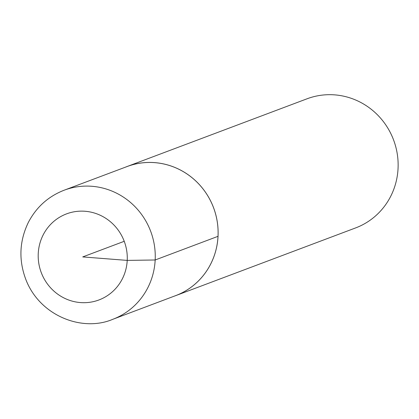 <?xml version="1.0" encoding="UTF-8"?>
<svg xmlns="http://www.w3.org/2000/svg" width="419" height="419" viewBox="0 0 419 419"><rect width="100%" height="100%" fill="white"/><g stroke="black" fill="none" stroke-linecap="round" stroke-linejoin="round"><path stroke-width="0.63" d="M174.042 296.233A68.978 66.506 -110.6 0 0 175.608 295.667L355.621 227.92A68.978 66.506 -110.6 0 0 398.05 168.579A68.978 66.506 -110.6 0 0 307.027 98.8L127.015 166.547A68.978 66.506 -110.6 0 0 125.464 167.155M175.608 295.667A68.978 66.506 -110.6 0 0 218.037 236.326A68.978 66.506 -110.6 0 0 127.015 166.547M112.763 319.32L175.619 295.641A68.957 66.485 -110.6 0 0 218.016 236.326A68.957 66.485 -110.6 0 0 127.041 166.563L64.17 190.2C48.206 196.438 36.244 207.222 28.283 222.541C19.19 241.517 18.525 260.88 26.287 280.646C40.853 316.575 82.899 332.078 112.763 319.32A68.978 66.506 -110.6 0 0 155.171 259.984A68.978 66.506 -110.6 0 0 64.17 190.2M124.228 241.302L82.732 256.92L127.219 260.398L155.171 259.984L218.016 236.326M127.219 260.398A45.985 44.335 -110.6 0 0 62.494 215.644A45.985 44.335 -110.6 0 0 58.487 294.714A45.985 44.335 -110.6 0 0 127.219 260.398"/></g></svg>
